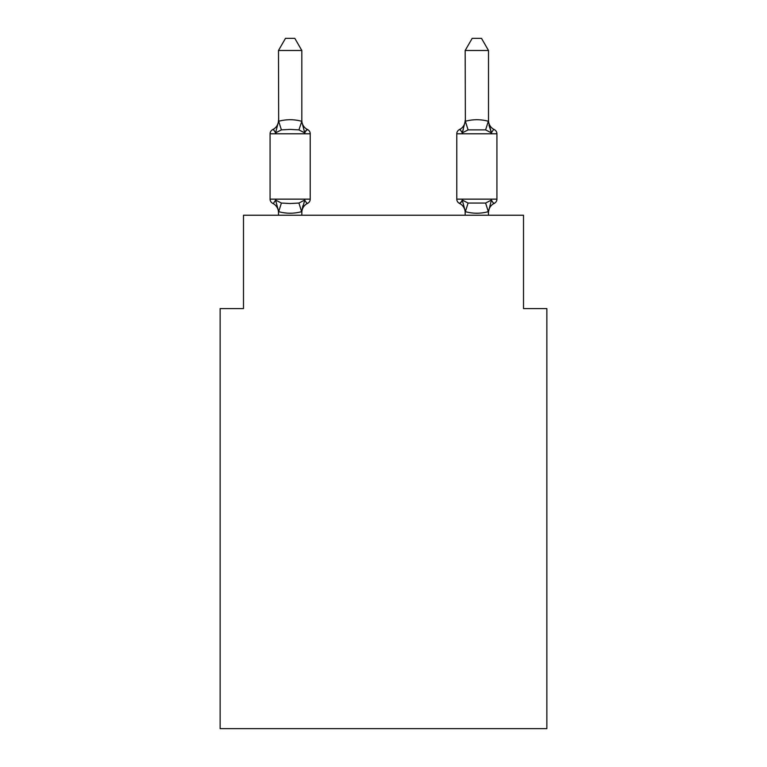 <?xml version="1.0" encoding="UTF-8"?>
<svg xmlns="http://www.w3.org/2000/svg" width="767" height="767" viewBox="0 0 767 767"><rect width="100%" height="100%" fill="white"/><g stroke="black" fill="none" stroke-linecap="round" stroke-linejoin="round"><path stroke-width="1.15" d="M546.861 728.65L546.861 308.593L523.516 308.593L523.516 215.239L243.484 215.239L243.484 308.593L220.139 308.593L220.139 728.65L546.861 728.65M461.418 202.047L459.404 203.341C459.701 204.012 460.651 202.91 462.261 200.053C460.651 202.91 459.701 204.012 459.404 203.341C459.701 204.012 460.651 202.91 462.261 200.053C460.651 202.91 459.701 204.012 459.404 203.341C459.701 204.012 460.651 202.91 462.261 200.053C460.651 202.91 459.701 204.012 459.404 203.341C459.701 204.012 460.651 202.91 462.261 200.053L468.091 203.054L485.597 203.054L491.436 200.053C493.047 202.91 493.996 204.012 494.293 203.341C493.996 204.012 493.047 202.91 491.436 200.053C493.047 202.91 493.996 204.012 494.293 203.341L492.96 202.699L494.293 203.341C493.996 204.012 493.047 202.91 491.436 200.053C493.047 202.91 493.996 204.012 494.293 203.341L492.96 202.699M494.293 129.604C493.996 128.933 493.047 130.026 491.436 132.883L488.991 125.261L491.436 132.883C493.047 130.026 493.996 128.933 494.293 129.604C493.996 128.933 493.047 130.026 491.436 132.883C493.047 130.026 493.996 128.933 494.293 129.604C493.996 128.933 493.047 130.026 491.436 132.883L488.991 125.261L491.436 132.883C493.047 130.026 493.996 128.933 494.293 129.604A10.268 10.268 0 0 1 488.512 120.371A10.268 10.268 0 0 0 494.293 129.604C493.996 128.933 493.047 130.026 491.436 132.883C493.047 130.026 493.996 128.933 494.293 129.604A10.268 10.268 0 0 1 488.512 120.371A10.268 10.268 0 0 0 494.293 129.604A4.669 4.669 0 0 1 496.92 133.794L496.92 199.142A4.669 4.669 0 0 1 494.293 203.341A10.268 10.268 0 0 0 488.512 212.574M488.512 215.239L488.33 211.673C480.66 213.734 473.009 213.734 465.368 211.673L462.261 200.053C460.651 202.91 459.701 204.012 459.404 203.341A10.268 10.268 0 0 1 465.176 212.574A10.268 10.268 0 0 0 459.404 203.341A10.268 10.268 0 0 1 465.176 212.574A10.268 10.268 0 0 0 459.404 203.341C459.701 204.012 460.651 202.91 462.261 200.053M488.991 125.261L491.436 132.883L485.597 129.882L468.091 129.882L462.261 132.883C460.651 130.026 459.701 128.933 459.404 129.604C459.701 128.933 460.651 130.026 462.261 132.883L463.345 129.192L462.261 132.883C460.651 130.026 459.701 128.933 459.404 129.604L460.727 130.237M278.488 212.574A10.268 10.268 0 0 0 272.707 203.341C273.004 204.012 273.953 202.91 275.564 200.053C273.953 202.91 273.004 204.012 272.707 203.341C273.004 204.012 273.953 202.91 275.564 200.053C273.953 202.91 273.004 204.012 272.707 203.341C273.004 204.012 273.953 202.91 275.564 200.053C273.953 202.91 273.004 204.012 272.707 203.341C273.004 204.012 273.953 202.91 275.564 200.053C273.953 202.91 273.004 204.012 272.707 203.341C273.004 204.012 273.953 202.91 275.564 200.053C273.953 202.91 273.004 204.012 272.707 203.341A4.669 4.669 0 0 1 270.08 199.142L310.223 199.142L310.223 133.794A4.669 4.669 0 0 0 307.596 129.604C307.299 128.933 306.349 130.026 304.739 132.883C306.349 130.026 307.299 128.933 307.596 129.604C307.299 128.933 306.349 130.026 304.739 132.883C306.349 130.026 307.299 128.933 307.596 129.604C307.299 128.933 306.349 130.026 304.739 132.883L298.909 129.882L290.156 129.412L281.403 129.882L275.564 132.883C273.953 130.026 273.004 128.933 272.707 129.604L274.04 130.237L272.707 129.604C273.004 128.933 273.953 130.026 275.564 132.883C273.953 130.026 273.004 128.933 272.707 129.604A10.268 10.268 0 0 0 278.488 120.371M301.824 50.488L278.488 50.488L285.487 38.35L294.816 38.35L301.824 50.488L301.824 121.742L304.739 132.883C306.349 130.026 307.299 128.933 307.596 129.604L305.582 130.889M307.596 203.341C307.299 204.012 306.349 202.91 304.739 200.053C306.349 202.91 307.299 204.012 307.596 203.341C307.299 204.012 306.349 202.91 304.739 200.053L301.632 211.673C293.972 213.734 286.312 213.734 278.67 211.673L275.564 200.053L281.403 203.054L290.156 203.523L298.909 203.054L304.739 200.053C306.349 202.91 307.299 204.012 307.596 203.341L306.273 202.699L307.596 203.341C307.299 204.012 306.349 202.91 304.739 200.053C306.349 202.91 307.299 204.012 307.596 203.341A4.669 4.669 0 0 0 310.223 199.142A4.669 4.669 0 0 1 307.596 203.341A10.268 10.268 0 0 0 301.824 212.574M301.824 211.193L302.917 205.7M301.824 121.33L298.909 129.882M278.488 121.569L275.564 132.883C273.953 130.026 273.004 128.933 272.707 129.604C273.004 128.933 273.953 130.026 275.564 132.883C273.953 130.026 273.004 128.933 272.707 129.604A4.669 4.669 0 0 0 270.08 133.794L270.08 199.142M278.488 50.488L278.67 121.263C286.34 119.201 293.991 119.201 301.632 121.263M301.824 215.239L301.824 211.615M278.488 215.239L278.488 211.193M301.824 120.371A10.268 10.268 0 0 0 307.596 129.604A4.669 4.669 0 0 1 310.223 133.794L270.08 133.794M463.345 129.192L462.261 132.883C460.651 130.026 459.701 128.933 459.404 129.604C459.701 128.933 460.651 130.026 462.261 132.883C460.651 130.026 459.701 128.933 459.404 129.604A4.669 4.669 0 0 0 456.777 133.794L456.777 199.142A4.669 4.669 0 0 0 459.404 203.341A10.268 10.268 0 0 1 465.176 212.574M465.176 211.615L465.176 215.239M488.512 121.33L488.512 50.488L465.176 50.488L465.368 121.263C473.028 119.201 480.688 119.201 488.33 121.263L491.436 132.883M465.176 120.371A10.268 10.268 0 0 1 459.404 129.604C459.701 128.933 460.651 130.026 462.261 132.883L465.176 121.33M491.436 200.053L488.512 211.615M465.176 50.488L472.184 38.35L481.513 38.35L488.512 50.488M281.403 203.054L278.67 211.673M298.909 203.054L301.632 211.673M278.67 121.263L281.403 129.882M496.92 133.794L456.777 133.794M456.777 199.142L496.92 199.142M488.33 211.673L485.597 203.054M465.368 211.673L468.091 203.054M485.597 129.882L488.33 121.263M468.091 129.882L465.368 121.263"/></g></svg>
